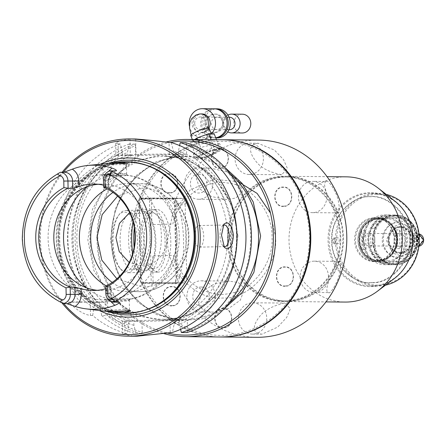 <?xml version="1.0" encoding="UTF-8"?>
<svg xmlns="http://www.w3.org/2000/svg" width="446" height="446" viewBox="0 0 446 446"><rect width="100%" height="100%" fill="white"/><g stroke="black" fill="none" stroke-linecap="round" stroke-linejoin="round"><path stroke-width="0.33" stroke-dasharray="2.23 1.67" d="M377.305 219.075A20.661 18.693 90.5 0 1 377.918 219.07A20.661 18.693 90.5 0 1 396.433 239.558A20.661 18.693 90.5 0 1 378.175 260.392A20.661 18.693 90.5 0 1 377.561 260.397A20.661 18.693 90.5 0 1 359.047 239.909A20.661 18.693 90.5 0 1 377.305 219.075M378.838 260.397A20.661 18.693 -89.5 0 0 397.102 239.563A20.661 18.693 -89.5 0 0 378.587 219.075A20.661 18.693 -89.5 0 0 377.974 219.081A20.661 18.693 -89.5 0 0 359.71 239.915A20.661 18.693 -89.5 0 0 378.225 260.403A20.661 18.693 -89.5 0 0 378.838 260.397M378.18 260.704A20.979 18.977 -89.5 0 0 396.711 239.212A20.979 18.977 -89.5 0 0 377.299 218.763A20.979 18.977 -89.5 0 0 358.768 240.255A20.979 18.977 -89.5 0 0 378.18 260.704M377.924 261.328A21.603 19.546 -89.5 0 0 397.018 239.547A21.603 19.546 -89.5 0 0 377.662 218.127A21.603 19.546 -89.5 0 0 377.021 218.133A21.603 19.546 -89.5 0 0 357.926 239.915A21.603 19.546 -89.5 0 0 377.283 261.334A21.603 19.546 -89.5 0 0 377.924 261.328M374.618 218.111A21.603 19.546 90.5 0 1 375.259 218.105A21.603 19.546 90.5 0 1 394.615 239.524A21.603 19.546 90.5 0 1 375.526 261.306A21.603 19.546 90.5 0 1 374.885 261.311A21.603 19.546 90.5 0 1 355.529 239.892A21.603 19.546 90.5 0 1 374.618 218.111M399.605 229.98A20.979 18.977 90.5 0 1 399.995 248.639L395.992 248.606A20.979 18.977 -89.5 0 0 395.602 229.941L399.605 229.98L399.995 248.639M377.968 218.769A20.979 18.977 90.5 0 1 378.587 218.763A20.979 18.977 90.5 0 1 397.386 239.558A20.979 18.977 90.5 0 1 378.844 260.709A20.979 18.977 90.5 0 1 378.225 260.715A20.979 18.977 90.5 0 1 359.426 239.915A20.979 18.977 90.5 0 1 377.968 218.769M387.847 260.787A20.979 18.977 -89.5 0 0 406.384 239.636A20.979 18.977 -89.5 0 0 387.591 218.841A20.979 18.977 -89.5 0 0 386.966 218.847A20.979 18.977 -89.5 0 0 368.429 239.993A20.979 18.977 -89.5 0 0 387.223 260.793A20.979 18.977 -89.5 0 0 387.847 260.787M365.62 230.911L361.622 230.877A20.979 18.977 -89.5 0 0 362.013 249.543L366.01 249.576A20.979 18.977 90.5 0 1 365.62 230.911L366.01 249.576M395.992 248.606L395.602 229.941M362.013 249.543L361.622 230.877M194.908 154.584L209.776 149.276L219.677 143.712L218.317 143.383L202.752 146.907L193.43 153.959L194.908 154.584M220.196 148.2A14.088 2.431 -21.3 0 1 221.617 148.674A14.088 2.431 -21.3 0 1 212.006 154.979A14.088 2.431 -21.3 0 1 196.786 159.4A14.088 2.431 -21.3 0 1 195.37 158.921A14.088 2.431 -21.3 0 1 204.976 152.616A14.088 2.431 -21.3 0 1 220.196 148.2M339.328 261.384C338.793 261.116 337.516 262.845 335.492 266.563C332.437 272.5 330.202 277.429 328.786 281.354C326.227 288.573 326.165 292.314 328.602 292.582C330.179 295.046 339.216 279.848 339.919 271.631C340.978 264.511 340.783 261.094 339.328 261.384L314.424 261.155A15.655 14.16 90.5 0 1 328.451 276.676A15.655 14.16 90.5 0 1 314.62 292.459A15.655 14.16 90.5 0 1 314.151 292.464A15.655 14.16 90.5 0 1 300.125 276.944A15.655 14.16 90.5 0 1 313.962 261.161A15.655 14.16 90.5 0 1 314.424 261.155M314.151 292.464L328.602 292.582M326.271 181.472C323.863 182.208 324.086 186.283 326.946 193.703C328.535 197.756 330.977 202.64 334.271 208.366C336.446 211.844 337.789 213.35 338.313 212.87C339.768 212.77 339.813 209.035 338.458 201.676C337.421 193.163 327.771 178.584 326.271 181.472L312.752 181.349A15.655 14.16 90.5 0 1 326.779 196.864A15.655 14.16 90.5 0 1 312.947 212.647A15.655 14.16 90.5 0 1 312.479 212.653A15.655 14.16 90.5 0 1 298.458 197.132A15.655 14.16 90.5 0 1 312.289 181.349A15.655 14.16 90.5 0 1 312.752 181.349M312.479 212.653L338.313 212.87M284.336 303.068C271.642 306.073 263.045 311.057 258.546 318.031C254.32 323.595 250.357 333.084 261.891 334.166L277.763 327.074L286.717 317.401L290.391 308.71L284.793 303.063L284.336 303.068M252.453 334.093A15.655 14.16 90.5 0 1 238.426 318.572A15.655 14.16 90.5 0 1 252.258 302.789A15.655 14.16 90.5 0 1 252.726 302.784A15.655 14.16 90.5 0 1 266.753 318.305A15.655 14.16 90.5 0 1 252.915 334.087A15.655 14.16 90.5 0 1 252.453 334.093L261.891 334.166M140.3 197.829A98.622 89.228 90.5 0 1 219.51 139.782A98.622 89.228 90.5 0 1 222.102 139.754M256.723 337.304A98.622 89.228 90.5 0 1 177.753 282.898C186.211 259.46 185.447 222.548 175.997 198.916A98.622 89.228 90.5 0 1 255.519 140.094A98.622 89.228 90.5 0 1 258.446 140.066M175.997 198.916L175.211 198.91L175.707 200.772L175.211 198.91M174.364 197.991L174.904 198.23M174.659 198.297L140.652 198.002M257.894 143.244C246.415 145.011 250.797 154.734 255.229 160.331C260.035 167.456 268.843 172.262 281.649 174.743L287.48 168.633L283.595 159.701L274.385 150.023L257.894 143.244M249.108 174.47A15.655 14.16 90.5 0 1 235.081 158.949A15.655 14.16 90.5 0 1 248.918 143.166A15.655 14.16 90.5 0 1 249.381 143.16A15.655 14.16 90.5 0 1 263.408 158.681A15.655 14.16 90.5 0 1 249.57 174.464A15.655 14.16 90.5 0 1 249.108 174.47L281.649 174.743M228.748 281.064L214.047 284.063L202.389 291.634L198.085 304.222L203.766 310.405L213.227 312.222L228.943 308.303L240.322 300.197L244.676 288.417L238.259 282.508L228.748 281.064M201.363 312.116A15.655 14.16 90.5 0 1 200.901 312.122A15.655 14.16 90.5 0 1 186.874 296.601A15.655 14.16 90.5 0 1 200.711 280.818A15.655 14.16 90.5 0 1 201.174 280.813A15.655 14.16 90.5 0 1 215.201 296.334A15.655 14.16 90.5 0 1 201.363 312.116M210.211 168.053L201.547 169.842L195.604 176.031L199.814 188.976L211.577 196.575L226.267 199.49L235.683 198.074L242.446 192.204L238.192 179.978L226.668 171.849L210.211 168.053M199 199.245A15.655 14.16 90.5 0 1 198.537 199.25A15.655 14.16 90.5 0 1 184.51 183.73A15.655 14.16 90.5 0 1 198.342 167.947A15.655 14.16 90.5 0 1 198.81 167.941A15.655 14.16 90.5 0 1 212.837 183.462A15.655 14.16 90.5 0 1 199 199.245M285.434 301.546A62.652 56.681 -89.5 0 0 340.789 237.356A62.652 56.681 -89.5 0 0 282.809 176.287A62.652 56.681 -89.5 0 0 227.454 240.478A62.652 56.681 -89.5 0 0 285.434 301.546M282.825 176.945A61.988 56.084 90.5 0 1 284.665 176.928A61.988 56.084 90.5 0 1 340.209 238.387A61.988 56.084 90.5 0 1 285.418 300.888A61.988 56.084 90.5 0 1 283.584 300.905A61.988 56.084 90.5 0 1 228.04 239.446A61.988 56.084 90.5 0 1 282.825 176.945M288.088 300.911A61.988 56.084 -89.5 0 0 342.874 238.415A61.988 56.084 -89.5 0 0 287.33 176.95A61.988 56.084 -89.5 0 0 285.49 176.967A61.988 56.084 -89.5 0 0 230.705 239.469A61.988 56.084 -89.5 0 0 286.248 300.927A61.988 56.084 -89.5 0 0 288.088 300.911M395.056 201.269A46.964 42.487 -89.5 0 0 369.556 192.722A46.964 42.487 -89.5 0 0 328.061 240.84A46.964 42.487 -89.5 0 0 371.524 286.616A46.964 42.487 -89.5 0 0 394.381 278.494M346.196 176.839A62.618 56.653 -89.5 0 0 344.34 176.856A62.618 56.653 -89.5 0 0 289.002 239.987A62.618 56.653 -89.5 0 0 345.109 302.065M285.479 176.343A62.618 56.653 90.5 0 1 287.335 176.326A62.618 56.653 90.5 0 1 343.442 238.409A62.618 56.653 90.5 0 1 288.099 301.535A62.618 56.653 90.5 0 1 286.243 301.552A62.618 56.653 90.5 0 1 230.136 239.474A62.618 56.653 90.5 0 1 285.479 176.343M371.434 282.547C352.201 284.927 330.519 262.092 331.74 240.74C329.622 219.477 350.322 195.476 369.639 196.792C388.879 194.411 410.56 217.247 409.333 238.604C411.452 259.862 390.752 283.868 371.434 282.547M220.385 336.986A98.622 89.228 90.5 0 1 142.157 283.472L176.159 283.767L176.973 282.892L177.753 282.898M142.157 283.472L142.714 282.82L153.084 282.535L152.526 255.932L173.527 255.352C178.985 279.921 207.596 299.205 229.885 293.323C252.676 290.792 274.05 262.192 271.982 236.982C272.991 211.694 250.446 184.298 227.571 183.027C205.071 178.378 177.296 199.206 172.87 224.054L151.869 224.633L151.311 198.03L185.319 198.325A4.694 2.001 -91.6 0 1 187.415 203.036L176.092 203.348L177.664 278.466L176.973 282.892M176.092 203.348A4.694 2.001 88.4 0 0 175.707 200.778M198.476 174.208C209.419 173.377 209.837 193.213 198.871 192.984C187.922 193.82 187.504 173.979 198.476 174.208M200.839 287.079C211.789 286.248 212.201 306.084 201.235 305.856C190.286 306.686 189.868 286.85 200.839 287.079M151.311 198.03L140.657 198.319M220.101 167.947C231.073 168.175 230.654 148.34 219.711 149.17C208.739 148.942 209.157 168.783 220.101 167.947M223.446 327.57C234.412 327.799 233.999 307.963 223.05 308.794C212.084 308.565 212.497 328.401 223.446 327.57M171.894 305.599C182.866 305.828 182.447 285.992 171.498 286.823C160.532 286.594 160.945 306.43 171.894 305.599M169.53 192.733C180.496 192.962 180.084 173.12 169.134 173.951C158.168 173.723 158.581 193.564 169.53 192.733M285.15 285.947C296.116 286.176 295.704 266.334 284.754 267.165C273.783 266.937 274.201 286.778 285.15 285.947M283.478 206.136C294.444 206.364 294.031 186.523 283.082 187.353C272.116 187.125 272.528 206.966 283.478 206.136M200.823 157.471C195.315 157.633 211.527 149.878 216.165 150.129C221.673 149.962 205.461 157.722 200.823 157.471M141.231 210.077A31.153 13.263 -91.6 0 1 147.364 213.567A31.153 13.263 -91.6 0 1 155.141 240.851A31.153 13.263 -91.6 0 1 148.875 268.525A31.153 13.263 -91.6 0 1 142.737 272.355A31.153 13.263 -91.6 0 1 142.536 272.361A31.153 13.263 -91.6 0 1 128.615 241.342A31.153 13.263 -91.6 0 1 141.025 210.077A31.153 13.263 -91.6 0 1 141.231 210.077M142.675 211.599A29.587 12.594 -91.6 0 1 148.501 214.916A29.587 12.594 -91.6 0 1 155.888 240.829A29.587 12.594 -91.6 0 1 149.94 267.109A29.587 12.594 -91.6 0 1 143.919 270.755A29.587 12.594 -91.6 0 1 130.695 241.069A29.587 12.594 -91.6 0 1 142.675 211.599M125.655 210.501A31.153 13.263 -91.6 0 1 139.57 241.52A31.153 13.263 -91.6 0 1 127.166 272.785A31.153 13.263 -91.6 0 1 126.959 272.785A31.153 13.263 -91.6 0 1 120.827 269.295A31.153 13.263 -91.6 0 1 113.05 242.011A31.153 13.263 -91.6 0 1 119.311 214.342A31.153 13.263 -91.6 0 1 125.449 210.506A31.153 13.263 -91.6 0 1 125.655 210.501M125.51 271.263A29.587 12.594 88.4 0 0 137.491 241.793A29.587 12.594 88.4 0 0 124.272 212.106A29.587 12.594 88.4 0 0 118.246 215.752A29.587 12.594 88.4 0 0 112.297 242.033A29.587 12.594 88.4 0 0 119.684 267.946A29.587 12.594 88.4 0 0 125.51 271.263M416.91 241.515L415.984 238.554L416.754 235.639M334.004 237.885L332.694 240.851L334.126 243.828L334.667 243.516L335.225 240.873L334.528 238.17L333.982 237.885L337.862 237.779A2.977 1.266 -91.6 0 1 337.878 237.779A2.977 1.266 -91.6 0 1 339.211 240.74A2.977 1.266 -91.6 0 1 338.023 243.722A2.977 1.266 -91.6 0 1 336.674 240.762A2.977 1.266 -91.6 0 1 337.862 237.779M335.08 240.879L334.305 237.913L332.309 240.857L334.461 243.789L335.225 240.873M413.208 235.705A2.977 1.266 88.4 0 0 413.186 235.705A2.977 1.266 88.4 0 0 412.004 238.688A2.977 1.266 88.4 0 0 413.33 241.648A2.977 1.266 88.4 0 0 413.353 241.648A2.977 1.266 88.4 0 0 414.535 238.666A2.977 1.266 88.4 0 0 413.208 235.705M385.506 285.161A46.334 41.924 90.5 0 1 378.308 286.053A46.334 41.924 90.5 0 1 376.937 286.064A46.334 41.924 90.5 0 1 335.42 240.121A46.334 41.924 90.5 0 1 376.368 193.408A46.334 41.924 90.5 0 1 377.745 193.397A46.334 41.924 90.5 0 1 386.297 194.445M372.042 285.998A46.334 41.924 90.5 0 1 370.665 286.009A46.334 41.924 90.5 0 1 329.148 240.071A46.334 41.924 90.5 0 1 370.102 193.352A46.334 41.924 90.5 0 1 371.473 193.341A46.334 41.924 90.5 0 1 412.99 239.279A46.334 41.924 90.5 0 1 372.042 285.998M376.786 194.35A45.397 41.071 -89.5 0 0 336.68 240.862A45.397 41.071 -89.5 0 0 378.687 285.117A45.397 41.071 -89.5 0 0 418.8 238.604A45.397 41.071 -89.5 0 0 376.786 194.35M373.949 217.793A21.915 19.83 90.5 0 1 374.595 217.787A21.915 19.83 90.5 0 1 394.231 239.519A21.915 19.83 90.5 0 1 374.863 261.612A21.915 19.83 90.5 0 1 374.216 261.618A21.915 19.83 90.5 0 1 354.576 239.892A21.915 19.83 90.5 0 1 373.949 217.793M377.283 217.826A21.915 19.83 90.5 0 1 377.929 217.815A21.915 19.83 90.5 0 1 397.564 239.547A21.915 19.83 90.5 0 1 378.197 261.64A21.915 19.83 90.5 0 1 377.55 261.646A21.915 19.83 90.5 0 1 357.909 239.92A21.915 19.83 90.5 0 1 377.283 217.826M334.126 243.828L338.023 243.722A2.977 1.266 -91.6 0 1 338.007 243.722M371.975 282.708C391.359 284.03 412.132 259.94 410.008 238.604C411.24 217.174 389.481 194.255 370.169 196.641C350.785 195.32 330.007 219.41 332.136 240.745C330.904 262.176 352.663 285.094 371.975 282.708M203.945 132.055A9.288 1.6 -21.3 0 1 191.34 135.4A9.288 1.6 -21.3 0 1 196.034 131.988A9.288 1.6 -21.3 0 1 208.639 128.643A9.288 1.6 -21.3 0 1 203.945 132.055M208.131 127.021L205.89 130.444L203.922 131.787L200.728 132.551L196.725 131.631L192.661 126.937C191.078 121.518 192.544 117.443 197.065 114.711L198.648 114.131M200.728 132.551L201.67 132.568A9.316 8.429 90.5 0 1 193.319 123.481A9.316 8.429 90.5 0 1 201.553 113.936M190.804 135.606A9.862 1.7 158.7 0 0 191.797 135.941A9.862 1.7 158.7 0 0 202.451 132.847A9.862 1.7 158.7 0 0 209.18 128.437M194.155 141.979A9.862 1.7 -21.3 0 1 193.163 141.644A9.862 1.7 -21.3 0 1 199.886 137.229A9.862 1.7 -21.3 0 1 210.54 134.135A9.862 1.7 -21.3 0 1 211.532 134.469A9.862 1.7 -21.3 0 1 204.809 138.884A9.862 1.7 -21.3 0 1 194.155 141.979M208.884 128.197A9.316 8.429 90.5 0 1 201.943 132.562A9.316 8.429 90.5 0 1 201.67 132.568M211.504 133.7A14.556 13.174 90.5 0 1 202.651 137.808A14.556 13.174 90.5 0 1 202.222 137.814A14.556 13.174 90.5 0 1 189.45 126.235M214.013 108.796A14.556 13.174 -89.5 0 0 213.578 108.802A14.556 13.174 -89.5 0 0 200.711 123.481A14.556 13.174 -89.5 0 0 213.757 137.914A14.556 13.174 -89.5 0 0 214.191 137.909A14.556 13.174 -89.5 0 0 215.725 137.769M221.69 119.623C217.787 108.294 201.302 116.183 206.08 127.088C209.982 138.416 226.468 130.527 221.69 119.623M214.147 133.722L207.736 138.104L195.939 142.436L190.548 142.391L194.757 139.514M195.939 142.436L202.083 158.179L213.885 153.848L207.736 138.104M213.885 153.848L220.291 149.466L216.477 139.704M220.291 149.466L214.9 149.421L211.092 139.654M214.9 149.421L203.103 153.753L197.556 139.537M203.103 153.753L196.697 158.135L190.548 142.391M196.697 158.135L202.083 158.179M215.775 137.903A14.556 13.174 90.5 0 1 215.39 137.92A14.556 13.174 90.5 0 1 214.955 137.925A14.556 13.174 90.5 0 1 201.915 123.581A14.556 13.174 90.5 0 1 214.61 108.818M216.957 137.942A14.556 13.174 90.5 0 1 203.911 123.509A14.556 13.174 90.5 0 1 216.778 108.83A14.556 13.174 90.5 0 1 217.213 108.824M222.286 120.894C219.688 113.345 208.695 118.603 211.883 125.872C214.481 133.426 225.475 128.164 222.286 120.894M222.888 119.634C218.986 108.306 202.501 116.194 207.284 127.099C211.181 138.427 227.672 130.539 222.888 119.634M242.395 114.209A9.394 8.496 -89.5 0 0 233.815 123.837A9.394 8.496 -89.5 0 0 242.228 132.997M227.917 115.079A9.394 8.496 -89.5 0 0 223.151 123.743A9.394 8.496 -89.5 0 0 227.767 131.877M229.205 117.231A6.261 5.664 -89.5 0 0 223.669 123.648A6.261 5.664 -89.5 0 0 229.277 129.753M194.696 123.391A6.261 5.664 90.5 0 1 200.41 116.975A6.261 5.664 90.5 0 1 206.024 123.085A6.261 5.664 90.5 0 1 200.304 129.502A6.261 5.664 90.5 0 1 194.696 123.391M369.037 233.397A6.261 5.664 90.5 0 1 369.221 233.397A6.261 5.664 90.5 0 1 374.83 239.602A6.261 5.664 90.5 0 1 369.299 245.919A6.261 5.664 90.5 0 1 369.11 245.919A6.261 5.664 90.5 0 1 363.501 239.714A6.261 5.664 90.5 0 1 369.037 233.397M384.725 263.107A23.326 21.101 90.5 0 1 363.139 240.372A23.326 21.101 90.5 0 1 383.75 216.472A23.326 21.101 90.5 0 1 405.33 239.207A23.326 21.101 90.5 0 1 384.725 263.107M398.2 257.125A17.221 15.577 90.5 0 1 382.261 240.338A17.221 15.577 90.5 0 1 397.475 222.693A17.221 15.577 90.5 0 1 413.414 239.48A17.221 15.577 90.5 0 1 398.2 257.125M400.101 252.447A12.521 11.328 90.5 0 1 399.728 252.447A12.521 11.328 90.5 0 1 388.511 240.032A12.521 11.328 90.5 0 1 399.577 227.404A12.521 11.328 90.5 0 1 399.95 227.404A12.521 11.328 90.5 0 1 411.167 239.82A12.521 11.328 90.5 0 1 400.101 252.447M400.77 252.453A12.521 11.328 90.5 0 1 400.397 252.453A12.521 11.328 90.5 0 1 389.174 240.037A12.521 11.328 90.5 0 1 400.246 227.41A12.521 11.328 90.5 0 1 400.614 227.41A12.521 11.328 90.5 0 1 411.836 239.825A12.521 11.328 90.5 0 1 400.77 252.453M401.188 253.395A13.464 12.181 90.5 0 1 388.728 240.271A13.464 12.181 90.5 0 1 400.625 226.479A13.464 12.181 90.5 0 1 413.085 239.597A13.464 12.181 90.5 0 1 401.188 253.395M395.49 264.762A24.892 22.517 -89.5 0 0 417.489 239.669A24.892 22.517 -89.5 0 0 395.189 214.994A24.892 22.517 -89.5 0 0 394.448 215A24.892 22.517 -89.5 0 0 372.455 240.093A24.892 22.517 -89.5 0 0 394.755 264.773A24.892 22.517 -89.5 0 0 395.49 264.762M402.102 261.462L404.182 261.54A24.106 21.809 90.5 0 1 395.145 263.982A24.106 21.809 90.5 0 1 386.013 262.036L382.01 262.003A24.106 21.809 -89.5 0 0 400.179 261.507A24.106 21.809 -89.5 0 0 410.671 249.342A24.106 21.809 -89.5 0 0 412.444 239.246A24.106 21.809 -89.5 0 0 410.248 229.261A24.106 21.809 -89.5 0 0 399.265 217.687A24.106 21.809 -89.5 0 0 381.096 218.189A24.106 21.809 -89.5 0 0 370.604 230.353A24.106 21.809 -89.5 0 0 368.831 240.444A24.106 21.809 -89.5 0 0 371.022 250.429A24.106 21.809 -89.5 0 0 382.01 262.003L402.102 261.462A24.892 22.517 -89.5 0 0 411.039 251.098L410.671 249.342L410.248 229.261L410.549 227.505A24.892 22.517 -89.5 0 0 401.183 217.648L379.841 218.233A24.892 22.517 -89.5 0 0 370.899 228.597L370.604 230.353L371.022 250.429L371.395 252.191A24.892 22.517 -89.5 0 0 380.756 262.053M379.841 218.233L385.093 218.222A24.106 21.809 90.5 0 1 394.13 215.78A24.106 21.809 90.5 0 1 403.262 217.72L401.183 217.648M410.549 227.505L413.882 227.538L414.25 229.294A24.106 21.809 -89.5 0 0 403.262 217.72L385.093 218.222A24.106 21.809 -89.5 0 0 374.607 230.387L374.233 228.625L370.899 228.597M371.395 252.191L374.729 252.219L375.025 250.468A24.106 21.809 -89.5 0 0 386.013 262.036L404.182 261.54A24.106 21.809 -89.5 0 0 414.668 249.375L414.25 229.294A24.106 21.809 90.5 0 1 414.668 249.375L414.373 251.126L411.039 251.098M389.782 214.961A24.892 22.517 -89.5 0 0 367.788 240.461A24.892 22.517 -89.5 0 0 390.088 264.729A24.892 22.517 -89.5 0 0 390.824 264.723A24.892 22.517 -89.5 0 0 412.818 239.223A24.892 22.517 -89.5 0 0 390.523 214.955A24.892 22.517 -89.5 0 0 389.782 214.961M413.882 227.538A24.892 22.517 -89.5 0 0 404.516 217.676M405.436 261.49A24.892 22.517 -89.5 0 0 414.373 251.126M374.729 252.219A24.892 22.517 -89.5 0 0 384.09 262.081M375.025 250.468L374.607 230.387A24.106 21.809 90.5 0 0 375.025 250.468M383.175 218.261A24.892 22.517 -89.5 0 0 374.233 228.625M399.298 226.78C383.939 226.462 384.524 254.226 399.85 253.066C415.204 253.384 414.624 225.62 399.298 226.78M399.443 233.665C406.741 233.107 407.014 246.337 399.705 246.181C392.408 246.738 392.129 233.509 399.443 233.665M140.964 282.574L173.672 282.864A5.949 2.531 88.4 0 0 176.081 276.938L174.576 204.948A5.949 2.531 88.4 0 0 171.916 198.983L139.213 198.699M139.113 198.916L140.864 282.351M171.916 198.983L172.189 198.66A6.261 2.665 -91.6 0 1 174.988 204.943L174.576 204.948M176.081 276.938L176.499 276.933L174.988 204.943L185.185 204.664A6.261 2.665 -91.6 0 0 182.386 198.381L149.845 198.096L139.553 198.381M185.185 204.664L186.69 276.648L176.499 276.933A6.261 2.665 -91.6 0 1 174.001 283.165A6.261 2.665 -91.6 0 1 173.962 283.165L173.672 282.864M141.254 282.881L173.962 283.165L184.153 282.887A6.261 2.665 -91.6 0 0 184.198 282.887L174.001 283.165M139.263 198.905L141.008 282.34M182.386 198.381L172.189 198.66L139.487 198.375M186.69 276.648A6.261 2.665 -91.6 0 1 184.198 282.887M140.936 282.881L151.216 282.597M151.417 282.602L184.153 282.887M139.174 199.317L149.466 199.033L151.205 282.128M149.845 198.096L149.466 199.033M158.113 272.088A31.309 13.33 -91.6 0 1 144.125 240.912A31.309 13.33 -91.6 0 1 156.596 209.492A31.309 13.33 -91.6 0 1 156.802 209.492A31.309 13.33 -91.6 0 1 170.785 240.662A31.309 13.33 -91.6 0 1 158.319 272.082A31.309 13.33 -91.6 0 1 158.113 272.088M152.554 209.609A31.309 13.33 88.4 0 0 152.348 209.609A31.309 13.33 88.4 0 0 139.877 241.03A31.309 13.33 88.4 0 0 153.864 272.205A31.309 13.33 88.4 0 0 154.071 272.199A31.309 13.33 88.4 0 0 166.542 240.779A31.309 13.33 88.4 0 0 152.554 209.609M153.792 268.76A27.864 11.864 -91.6 0 1 141.343 241.018A27.864 11.864 -91.6 0 1 152.443 213.049A27.864 11.864 -91.6 0 1 152.627 213.049A27.864 11.864 -91.6 0 1 165.076 240.795A27.864 11.864 -91.6 0 1 153.976 268.76A27.864 11.864 -91.6 0 1 153.792 268.76M131.386 213.634A27.864 11.864 88.4 0 0 131.202 213.634A27.864 11.864 88.4 0 0 120.108 241.598A27.864 11.864 88.4 0 0 132.551 269.345A27.864 11.864 88.4 0 0 132.735 269.345A27.864 11.864 88.4 0 0 143.835 241.381A27.864 11.864 88.4 0 0 131.386 213.634M116.869 278.789L142.597 286.968C164.803 288.484 188.597 260.888 186.166 236.447C187.571 211.9 162.651 185.648 140.529 188.379L117.588 196.134M128.654 300.721L129.284 300.23L123.821 300.353L112.565 301.568C103.444 300.621 103.728 300.476 113.429 301.139L122.561 301.351L128.654 300.721L129.892 299.154A62.618 56.653 90.5 0 0 176.811 235.928A62.618 56.653 90.5 0 0 127.294 175.356L127.946 175.629L123.107 175.652L109.248 174.804L101.95 176.103L120.487 175.194L127.294 175.356L125.995 173.823L119.89 173.639L103.165 174.676L109.878 173.249L121.178 174.012L126.642 174.185L125.995 173.823M129.892 299.154L123.096 299.807L113.055 299.623C102.201 298.982 101.805 299.104 111.868 300.002L125.019 298.708L130.5 298.798L129.892 299.154M106.304 285.864A54.005 48.865 -89.5 0 0 127.757 291.561A54.005 48.865 -89.5 0 0 129.357 291.545A54.005 48.865 -89.5 0 0 177.09 237.099A54.005 48.865 -89.5 0 0 128.699 183.551A54.005 48.865 -89.5 0 0 127.093 183.568A54.005 48.865 -89.5 0 0 107.146 188.875M123.943 163.671L126.385 164.635L109.699 164.713L102.981 165.577L101.604 164.267L108.59 163.364M109.699 164.713C100.623 165.867 100.913 165.789 110.563 164.479L119.673 163.509M104.715 163.632L101.604 164.267M116.74 311.252L105.997 309.831L112.749 310.104L121.903 309.518L129.396 309.714L128.61 310.594M237.941 235.795L232.037 205.411L214.738 177.753L188.909 159.98L161.162 154.918L133.661 161.502L108.607 180.675L92.484 209.252L87.856 239.926L93.766 270.309L111.065 297.967L136.894 315.735L164.635 320.802L192.137 314.218L217.191 295.046L233.314 266.468L237.941 235.795M112.565 301.568L105.841 300.794L104.503 299.277L111.868 300.002M106.053 299.952A62.618 56.653 90.5 0 1 104.197 299.968A62.618 56.653 90.5 0 1 48.09 237.885A62.618 56.653 90.5 0 1 103.433 174.754A62.618 56.653 90.5 0 1 105.289 174.737A62.618 56.653 90.5 0 1 161.391 236.82A62.618 56.653 90.5 0 1 106.053 299.952M97.3 290.313A53.225 48.151 -89.5 0 0 101.504 290.552A53.225 48.151 -89.5 0 0 103.082 290.536A53.225 48.151 -89.5 0 0 150.124 236.876A53.225 48.151 -89.5 0 0 102.435 184.109A53.225 48.151 -89.5 0 0 100.857 184.12A53.225 48.151 -89.5 0 0 98.226 184.27M106.371 311.386L104.676 311.202L105.997 309.831L105.841 300.794M100.701 164.072A79.589 72.007 -89.5 0 0 56.224 236.932A79.589 72.007 -89.5 0 0 99.425 310.555M199.29 247.151A10.799 4.599 88.8 0 0 199.351 247.151A10.799 4.599 88.8 0 0 203.722 236.324A10.799 4.599 88.8 0 0 198.949 225.553A10.799 4.599 88.8 0 0 198.894 225.553A10.799 4.599 88.8 0 0 194.523 236.38A10.799 4.599 88.8 0 0 199.29 247.151M62.016 302.979A98.622 89.228 90.5 0 1 39.688 240.02A98.622 89.228 90.5 0 1 62.156 172.234M97.139 302.304L94.63 302.349A98.622 89.228 90.5 0 1 73.027 240.31A98.622 89.228 90.5 0 1 134.764 144.075L129.268 144.025L127.444 152.543L127.506 155.548L132.183 155.42L118.341 155.47A25.048 0.351 -1.2 0 1 115.954 155.37A25.048 0.351 -1.2 0 1 130.327 154.751L129.998 139.152A98.622 89.228 90.5 0 1 135.662 138.996L135.991 154.595A25.048 0.351 -1.2 0 1 169.313 154.065L186.651 154.216L135.673 155.621L135.467 145.714A97.055 87.812 -89.5 0 0 97.139 302.304L107.575 302.014L107.815 313.549A97.055 87.812 -89.5 0 0 142.207 332.22L141.984 321.421L187.292 320.178L187.521 330.977A97.055 87.812 -89.5 0 0 250.708 237.071A97.055 87.812 -89.5 0 0 186.439 144.314L186.651 154.216M129.998 139.152L119.534 140.852L115.698 143.155L118.095 143.93L118.341 155.47M122.505 155.503L122.444 152.499L120.264 143.946L118.095 143.93M120.264 143.946A98.622 89.228 -89.5 0 0 58.526 240.182A98.622 89.228 -89.5 0 0 80.124 302.221L68.472 302.12C76.98 310.321 84.327 314.759 90.521 315.433L90.237 301.864L94.407 301.897L94.463 304.585A90.471 81.852 -89.5 0 0 128.894 325.279L128.81 321.31L124.646 321.271A25.048 0.351 -1.2 0 1 122.26 321.176A25.048 0.351 -1.2 0 1 136.632 320.557A25.048 0.351 -1.2 0 1 169.954 320.027L174.124 320.061L174.208 324.03L172.379 332.46M132.183 155.42A86.1 77.894 -89.5 0 0 76.857 239.931A86.1 77.894 -89.5 0 0 135.656 321.304L130.656 321.259A86.1 77.894 90.5 0 1 71.856 239.887A86.1 77.894 90.5 0 1 127.182 155.375M129.268 144.025A98.622 89.228 -89.5 0 0 67.53 240.26A98.622 89.228 -89.5 0 0 89.128 302.299L96.977 302.009A90.471 81.852 90.5 0 1 127.444 152.543M94.63 302.349L89.128 302.299M134.135 247.391A97.055 87.812 -89.5 0 0 223.608 335.398A97.055 87.812 -89.5 0 0 309.362 235.956A97.055 87.812 -89.5 0 0 219.543 141.349A97.055 87.812 -89.5 0 0 134.302 227.828M221.768 139.749A98.622 89.228 -89.5 0 0 218.847 139.776A98.622 89.228 -89.5 0 0 132.986 221.734M162.561 333.195A98.622 89.228 90.5 0 1 97.033 240.517A98.622 89.228 90.5 0 1 165.271 142.246M132.713 253.462A98.622 89.228 -89.5 0 0 220.051 336.981M166.074 332.727A97.055 87.812 90.5 0 1 97.785 235.917A97.055 87.812 90.5 0 1 170.171 142.536M270.432 212.954L275.522 236.887C278.466 266.446 249.688 299.823 222.827 297.995C196.078 301.301 165.929 269.546 167.629 239.853L172.831 212.887L189.957 190.102L213.712 179.381L237.986 181.522M283.483 206.448C272.171 207.306 271.742 186.807 283.076 187.041C294.388 186.183 294.817 206.682 283.483 206.448M169.536 193.046C158.224 193.904 157.795 173.405 169.129 173.639C180.44 172.78 180.87 193.28 169.536 193.046M171.9 305.911C160.588 306.776 160.159 286.271 171.493 286.51C182.804 285.646 183.234 306.151 171.9 305.911M285.156 286.26C273.844 287.118 273.415 266.619 284.749 266.853C296.06 265.994 296.49 286.494 285.156 286.26M220.107 168.265C208.795 169.123 208.366 148.624 219.7 148.858C231.011 148 231.446 168.499 220.107 168.265M223.452 327.882C212.14 328.747 211.711 308.242 223.045 308.481C234.356 307.617 234.786 328.122 223.452 327.882M107.815 313.549L107.191 315.578L101.694 315.534L99.464 304.629L99.408 301.942L107.575 302.014M99.408 301.942L96.977 302.009M134.764 144.075L135.467 145.714M127.506 155.548L135.673 155.621M130.327 154.751L135.991 154.595M168.805 154.232A86.1 77.894 90.5 0 1 227.605 235.6A86.1 77.894 90.5 0 1 172.279 320.111L174.124 320.061M128.81 321.31L130.656 321.259M135.656 321.304L133.817 321.354L133.895 325.324L136.08 333.786L141.577 333.837L142.207 332.22M141.984 321.421L133.817 321.354M180.569 329.36L179.208 324.075L179.125 320.105L187.292 320.178M179.125 320.105L177.279 320.156A86.1 77.894 -89.5 0 0 232.606 235.644A86.1 77.894 -89.5 0 0 173.806 154.277M172.279 320.111L177.279 320.156M141.577 333.837A98.622 89.228 90.5 0 1 107.191 315.578M187.521 330.977L186.885 332.588M178.478 154.149L178.417 151.138L179.61 145.558M185.742 142.67L186.439 144.314M133.895 325.324A90.471 81.852 90.5 0 1 99.464 304.629M101.694 315.534A98.622 89.228 -89.5 0 0 136.08 333.786M171.236 142.547L173.416 151.099L173.477 154.104M124.646 321.271L124.908 333.692L122.533 334.182L134.123 336.234M124.908 333.692L127.071 333.708L128.894 325.279M178.417 151.138A90.471 81.852 90.5 0 1 236.586 237.172A90.471 81.852 90.5 0 1 179.208 324.075M174.208 324.03A90.471 81.852 -89.5 0 0 231.585 237.133A90.471 81.852 -89.5 0 0 173.416 151.099M127.071 333.708A98.622 89.228 -89.5 0 1 92.684 315.456L90.521 315.433M122.444 152.499A90.471 81.852 -89.5 0 0 91.976 301.964L80.124 302.221M91.976 301.964L94.407 301.897M92.684 315.456L94.463 304.585M223.139 225.447A10.799 4.599 88.8 0 0 222.242 226.328A10.799 4.599 88.8 0 0 220.012 235.906A10.799 4.599 88.8 0 0 222.649 245.384A10.799 4.599 88.8 0 0 223.574 246.225M63.745 303.559A97.055 87.812 90.5 0 1 63.377 172.245M68.472 302.12A25.048 0.351 -1.2 0 1 90.237 301.864M117.599 312.863A75.831 68.606 90.5 0 1 56.954 236.938A75.831 68.606 90.5 0 1 118.909 162.076M62.574 172.234L64.531 172.251A9.015 8.156 -89.5 0 0 63.94 172.273M104.676 311.202L105.016 311.263M105.68 286.165L110.346 286.204C111.294 286.404 110.552 286.984 108.133 287.954A53.225 48.151 90.5 0 1 105.73 288.724M103.561 185.174A53.225 48.151 90.5 0 1 105.992 185.815C108.45 186.64 109.214 187.13 108.272 187.292L103.606 187.253M116.322 170.824A9.015 8.156 -89.5 0 0 108.122 180.067L108.568 180.084L108.718 187.136L108.272 187.292L108.122 180.067L103.455 180.028M105.83 293.39L110.496 293.429L110.346 286.204L110.798 286.399L110.942 293.451L110.496 293.429A9.015 8.156 -89.5 0 0 118.575 302.221C112.331 300.76 114.154 299.963 112.52 298.675L110.942 293.451L108.25 293.563L108.133 287.954M86.178 287.637A62.618 56.653 90.5 0 0 113.055 299.623L113.429 301.139M110.77 174.241L110.463 175.819A62.618 56.653 90.5 0 0 87.059 186.751M129.635 212.614L140.969 209.347C153.675 207.78 167.997 222.861 167.189 236.965C168.588 251.009 154.918 266.87 142.157 266L129.201 262.521M185.319 198.325L174.665 198.615M369.221 233.397L418.939 233.91A6.261 5.664 -89.5 0 0 418.03 233.821A6.261 5.664 -89.5 0 0 417.846 233.821A6.261 5.664 -89.5 0 0 412.31 240.138A6.261 5.664 -89.5 0 0 417.919 246.343A6.261 5.664 -89.5 0 0 418.108 246.343A6.261 5.664 -89.5 0 0 418.833 246.27L369.11 245.919M418.125 234.451L413.147 240.227L418.359 245.718L423.338 239.948L418.125 234.451M399.845 221.183A18.749 16.965 -89.5 0 0 383.281 240.394A18.749 16.965 -89.5 0 0 400.631 258.674A18.749 16.965 -89.5 0 0 417.2 239.463A18.749 16.965 -89.5 0 0 399.845 221.183M400.569 223.903L391.934 227.349L386.398 240.333L392.469 252.999L401.244 255.965L409.88 252.52L415.41 239.535L409.339 226.869L400.569 223.903M394.833 215.005A24.892 22.517 -89.5 0 0 372.834 240.099A24.892 22.517 -89.5 0 0 395.134 264.773A24.892 22.517 -89.5 0 0 395.87 264.768A24.892 22.517 -89.5 0 0 417.869 239.675A24.892 22.517 -89.5 0 0 395.569 214.994A24.892 22.517 -89.5 0 0 394.833 215.005M395.507 215.429A24.469 22.138 -89.5 0 0 373.882 240.5A24.469 22.138 -89.5 0 0 396.533 264.355A24.469 22.138 -89.5 0 0 418.153 239.285A24.469 22.138 -89.5 0 0 395.507 215.429M385.422 264.679A24.892 22.517 90.5 0 1 384.686 264.684A24.892 22.517 90.5 0 1 362.386 240.004A24.892 22.517 90.5 0 1 384.38 214.911A24.892 22.517 90.5 0 1 385.121 214.905A24.892 22.517 90.5 0 1 407.421 239.586A24.892 22.517 90.5 0 1 385.422 264.679M112.18 282.441A54.005 48.865 -89.5 0 0 139.091 291.662A54.005 48.865 -89.5 0 0 140.691 291.645A54.005 48.865 -89.5 0 0 188.424 237.2A54.005 48.865 -89.5 0 0 140.033 183.652A54.005 48.865 -89.5 0 0 138.433 183.668A54.005 48.865 -89.5 0 0 112.966 192.404M109.956 163.158L110.563 164.479M63.338 303.542A71.299 64.508 90.5 0 1 22.584 238.972A71.299 64.508 90.5 0 1 60.589 172.24M113.423 311.425L113.63 310.907M146.461 165.271A75.201 68.037 -89.5 0 0 128.225 162.35L127.316 162.344C141.365 162.567 154.177 167.116 165.745 175.992A75.268 68.099 -89.5 0 0 124.874 162.299A75.268 68.099 -89.5 0 0 58.376 239.413A75.268 68.099 -89.5 0 0 128.03 312.785A75.268 68.099 -89.5 0 0 164.669 299.768C152.945 308.437 140.055 312.763 126.006 312.741A75.201 68.037 90.5 0 1 58.638 239.413A75.201 68.037 90.5 0 1 127.316 162.344A75.201 68.037 90.5 0 1 161.837 173.104M108.735 163.342A77.359 69.989 -89.5 0 0 58.387 239.485A77.359 69.989 -89.5 0 0 108.016 311.615M160.705 302.589A75.201 68.037 90.5 0 1 126.006 312.741L126.915 312.752C91.541 313.421 59.686 278.795 59.725 239.43C57.868 198.303 91.246 160.9 128.225 162.35A75.201 68.037 -89.5 0 0 59.547 239.424A75.201 68.037 -89.5 0 0 126.915 312.752A75.201 68.037 -89.5 0 0 145.195 310.154M89.936 239.892A81.401 73.646 90.5 0 1 164.279 156.468A81.401 73.646 90.5 0 1 237.194 235.839A81.401 73.646 90.5 0 1 162.857 319.264A81.401 73.646 90.5 0 1 89.936 239.892M224.371 166.96L203.025 157.332L179.08 155.414L156.016 161.848L136.955 174.938L123.414 191.663L115.241 209.196L110.524 240.121L116.183 269.836L124.506 286.427L137.831 302.171L156.295 314.508L178.595 320.68L201.96 318.99L223.128 309.819M230.091 173.684A81.401 73.646 -89.5 0 0 185.614 156.652A81.401 73.646 -89.5 0 0 111.277 240.076A81.401 73.646 -89.5 0 0 184.192 319.447A81.401 73.646 -89.5 0 0 228.96 303.196M170.216 332.443L169.954 320.027M169.313 154.065L169.073 142.525M110.692 301.424L108.25 293.563M108.568 180.084L105.875 180.201L108.462 171.487M105.992 185.815L105.875 180.201M377.918 219.07L378.587 219.075M375.259 218.105L377.662 218.127M374.885 261.311L377.283 261.334M377.561 260.397L378.225 260.403M378.587 218.763L387.591 218.841M378.225 260.715L387.223 260.793M221.617 148.674L219.677 143.712M200.901 312.122L212.536 312.222M198.537 199.25L226.267 199.49M284.665 176.928L287.33 176.95M287.335 176.326L327.063 176.672M286.243 301.552L325.97 301.903M283.584 300.905L286.248 300.927M198.81 167.941L210.913 168.047M201.174 280.813L229.517 281.058M249.381 143.16L258.362 143.238M252.726 302.784L284.793 303.063M195.37 158.921L193.43 153.959M148.501 214.916L147.364 213.567M149.94 267.109L148.875 268.525M142.737 272.355L127.166 272.785M119.684 267.946L120.827 269.295M118.246 215.752L119.311 214.342M141.025 210.077L125.449 210.506M417.066 235.6L413.186 235.705M370.665 286.009L376.937 286.064M374.595 217.787L377.929 217.815M374.216 261.618L377.55 261.646M371.473 193.341L377.745 193.397M417.227 241.542L413.353 241.648M191.34 135.4L191.133 134.859M192.321 139.492L193.163 141.644M202.222 137.814L213.757 137.914M208.639 128.643L208.444 128.114M207.563 128.13L205.89 130.438M211.231 133.7L211.532 134.469M214.955 137.925L215.786 137.931M229.032 117.226L200.41 116.975M228.921 129.747L200.304 129.502M394.755 264.773L395.892 264.768L411.753 257.164L418.17 239.675L411.53 222.303L395.189 214.994M390.088 264.729L384.686 264.684L368.831 257.381L362.236 240.004L368.613 222.515L384.368 214.911L390.523 214.955M399.728 252.447L400.397 252.453M399.95 227.404L400.614 227.41M156.596 209.492L152.348 209.609M152.443 213.049L131.202 213.634M153.976 268.76L132.735 269.345M158.319 272.082L154.071 272.199M128.699 183.551L140.033 183.652C166.96 183.144 190.392 210.155 188.848 239.24C188.68 266.886 166.28 291.572 140.724 291.645L127.757 291.561M126.597 175.233C156.674 178.077 180.418 207.652 179.203 238.543C179.281 267.923 157.081 295.559 128.671 299.444M130.723 311.029L129.396 309.714M237.043 235.834C237.094 193.241 202.607 155.743 164.279 156.468L185.614 156.652C145.541 155.085 109.409 195.588 111.428 240.082C111.377 282.675 145.864 320.172 184.192 319.447L162.857 319.264C202.93 320.83 239.062 280.333 237.043 235.834M104.197 299.968L110.084 300.019M103.165 174.676L102.976 165.566M93.091 290.474L101.504 290.552M199.351 247.151L224.84 246.61M115.698 143.155L115.954 155.37M122.533 334.182L122.26 321.176M222.649 245.384L224.405 247.491M222.242 226.328L223.92 224.132M198.894 225.553L224.383 225.013M116.78 302.204L116.373 302.204M116.356 170.829L112.52 171.989L111.043 173.254M127.656 163.258L126.385 164.635M129.485 309.898L129.284 300.23M94.017 184.031L102.435 184.109M126.642 174.185L126.441 164.518M129.223 300.364L130.5 298.798M103.227 174.537L101.95 176.103M126.608 174.113L127.946 175.629M105.289 174.737L111.171 174.787"/><path stroke-width="0.67" d="M222.102 139.754A98.622 89.228 90.5 0 1 222.437 139.754A98.622 89.228 90.5 0 1 310.801 237.534A98.622 89.228 90.5 0 1 223.641 336.959A98.622 89.228 90.5 0 1 220.72 336.986A98.622 89.228 90.5 0 1 220.385 336.986M222.437 139.754L258.446 140.066A98.622 89.228 90.5 0 1 346.81 237.846A98.622 89.228 90.5 0 1 259.65 337.276A98.622 89.228 90.5 0 1 256.723 337.304L220.72 336.986M325.97 301.903L345.109 302.065A62.618 56.653 -89.5 0 0 346.966 302.048A62.618 56.653 -89.5 0 0 377.444 291.221L394.381 278.494A46.964 42.487 -89.5 0 0 395.056 201.269L378.342 188.251A62.618 56.653 -89.5 0 0 346.196 176.839L327.063 176.672M377.444 291.221A62.618 56.653 -89.5 0 0 378.342 188.251M416.648 235.789L417.082 235.6L418.515 238.577L417.211 241.542L416.798 241.375M418.9 238.571L416.91 241.515L416.135 238.543L416.754 235.639L418.9 238.571L418.515 238.577M386.297 194.445A46.334 41.924 90.5 0 1 419.262 240.093A46.334 41.924 90.5 0 1 385.506 285.161M211.231 133.7L209.18 128.437A9.862 1.7 158.7 0 0 208.182 128.102A9.862 1.7 158.7 0 0 197.528 131.196A9.862 1.7 158.7 0 0 190.804 135.606L192.321 139.492M198.648 114.131L200.198 113.942C203.878 114.009 206.52 115.876 208.12 119.539L208.433 126.034L208.131 127.021M201.553 113.936A9.316 8.429 90.5 0 1 201.832 113.931A9.316 8.429 90.5 0 1 210.178 123.018A9.316 8.429 90.5 0 1 208.884 128.197M200.198 113.942L201.832 113.931M189.45 126.235A14.556 13.174 90.5 0 1 189.176 123.62A14.556 13.174 90.5 0 1 202.044 108.701A14.556 13.174 90.5 0 1 202.473 108.696A14.556 13.174 90.5 0 1 215.513 122.895A14.556 13.174 90.5 0 1 211.504 133.7M215.725 137.769A14.556 13.174 -89.5 0 0 227.031 122.382A14.556 13.174 -89.5 0 0 214.013 108.796L202.473 108.696M194.757 139.514L196.959 138.009L208.756 133.677L214.147 133.722L216.477 139.704M211.092 139.654L208.756 133.677M197.556 139.537L196.959 138.009M214.61 108.818A14.556 13.174 90.5 0 1 214.782 108.813A14.556 13.174 90.5 0 1 215.212 108.807A14.556 13.174 90.5 0 1 228.252 123.029A14.556 13.174 90.5 0 1 215.775 137.903M215.212 108.807L217.213 108.824A14.556 13.174 90.5 0 1 230.259 123.258A14.556 13.174 90.5 0 1 217.392 137.937A14.556 13.174 90.5 0 1 216.957 137.942L215.786 137.931M227.767 131.877A9.394 8.496 -89.5 0 0 231.563 132.902L242.228 132.997A9.394 8.496 -89.5 0 0 250.808 123.369A9.394 8.496 -89.5 0 0 242.395 114.209L231.725 114.12A9.394 8.496 -89.5 0 0 231.446 114.12A9.394 8.496 -89.5 0 0 227.917 115.079M231.563 132.902A9.394 8.496 -89.5 0 0 231.842 132.902A9.394 8.496 -89.5 0 0 240.138 123.274A9.394 8.496 -89.5 0 0 231.725 114.12M228.921 129.747L229.277 129.753A6.261 5.664 -89.5 0 0 229.467 129.753A6.261 5.664 -89.5 0 0 234.997 123.336A6.261 5.664 -89.5 0 0 229.389 117.231A6.261 5.664 -89.5 0 0 229.205 117.231M108.59 163.364L120.097 162.154L127.656 163.258L109.164 163.347L87.238 165.544A72.062 65.2 90.5 0 1 92.043 165.215A72.062 65.2 90.5 0 1 111.94 168.081C115.179 169.201 116.668 170.121 116.412 170.829L116.155 170.824M116.322 170.824A9.015 8.156 -89.5 0 1 116.356 170.829A9.015 8.156 -89.5 0 1 116.412 170.829L110.809 170.857A71.299 64.508 90.5 0 1 151.562 235.421A71.299 64.508 90.5 0 1 113.557 302.159L119.166 302.204C119.456 302.99 118.006 304.038 114.817 305.337A72.062 65.2 90.5 0 1 95.065 309.295A72.062 65.2 90.5 0 1 85.989 308.844A72.062 65.2 90.5 0 1 75.168 306.424L66.694 303.648L63.243 303.525C60.059 302.065 59.959 300.883 62.936 299.98C41.406 291.628 24.067 264.099 24.458 238.866C23.014 213.684 39.176 185.235 60.333 175.707L58.476 174.971C57.534 174.458 57.818 173.762 59.324 172.886L60.489 172.245A9.015 8.156 90.5 0 1 67.943 181.004L72.609 181.043A9.015 8.156 -89.5 0 0 64.531 172.251L62.574 172.234M63.338 303.542L63.243 303.525C37.798 290.976 24.151 269.451 22.3 238.961C22.863 208.488 35.529 186.283 60.305 172.334L62.328 172.234M85.989 308.844L105.016 311.263L130.723 311.029L123.252 312.847L113.078 312.284L106.371 311.386M128.61 310.594L122.773 311.481L116.74 311.252M107.146 188.875A54.005 48.865 -89.5 0 0 79.366 237.133A54.005 48.865 -89.5 0 0 106.304 285.864M113.557 302.159L113.278 302.148A9.015 8.156 90.5 0 1 105.83 293.39L105.68 286.165A53.225 48.151 90.5 0 0 135.026 235.873A53.225 48.151 90.5 0 0 103.606 187.253L105.089 186.528L104.955 179.939A5.887 5.324 90.5 0 1 108.166 174.392L110.301 173.544L111.149 171.459L110.809 170.857M108.166 174.392C125.398 180.886 146.355 204.458 146.65 235.505C147.654 266.53 127.707 291.227 110.77 298.664A5.887 5.324 90.5 0 1 107.324 293.301L107.191 286.706A55.031 49.79 -89.5 0 0 135.328 235.817A55.031 49.79 -89.5 0 0 105.089 186.528M119.233 163.526L123.943 163.671M66.699 303.648L66.694 303.648A9.015 8.156 -89.5 0 0 66.749 303.648A9.015 8.156 -89.5 0 0 74.984 294.41L70.317 294.366L70.167 287.14L74.833 287.179L81.116 288.696L81.233 294.31C81.172 299.545 79.148 303.581 75.168 306.424M60.333 175.707A5.887 5.324 90.5 0 1 63.778 181.07L63.917 187.666A55.031 49.79 -89.5 0 0 35.775 238.554A55.031 49.79 -89.5 0 0 66.014 287.837L70.167 287.14A53.225 48.151 90.5 0 1 38.746 238.521A53.225 48.151 90.5 0 1 68.093 188.229L72.759 188.268L78.975 186.556A53.225 48.151 90.5 0 1 92.439 184.047A53.225 48.151 90.5 0 1 94.017 184.031A53.225 48.151 90.5 0 1 103.561 185.174M98.226 184.27A53.225 48.151 -89.5 0 0 53.815 236.91A53.225 48.151 -89.5 0 0 97.3 290.313M105.73 288.724A53.225 48.151 90.5 0 1 94.669 290.463A53.225 48.151 90.5 0 1 93.091 290.474A53.225 48.151 90.5 0 1 81.116 288.696M114.555 162.55L118.909 162.076A75.831 68.606 90.5 0 1 123.971 161.731A75.831 68.606 90.5 0 1 165.148 175.523A75.831 68.606 90.5 0 1 164.061 300.225A75.831 68.606 90.5 0 1 127.149 313.337A75.831 68.606 90.5 0 1 117.599 312.863L111.762 312.122M99.425 310.555A79.589 72.007 -89.5 0 0 129.892 317.117A79.589 72.007 -89.5 0 0 200.215 235.577A79.589 72.007 -89.5 0 0 126.558 157.995A79.589 72.007 -89.5 0 0 100.701 164.072M223.574 246.225A10.799 4.599 88.8 0 0 224.778 246.61A10.799 4.599 88.8 0 0 224.84 246.61A10.799 4.599 88.8 0 0 229.211 235.783A10.799 4.599 88.8 0 0 224.438 225.013A10.799 4.599 88.8 0 0 224.383 225.013A10.799 4.599 88.8 0 0 223.139 225.447M63.377 172.245A97.055 87.812 90.5 0 1 126.196 140.535A97.055 87.812 90.5 0 1 216.015 235.142A97.055 87.812 90.5 0 1 130.26 334.584A97.055 87.812 90.5 0 1 63.745 303.559M62.156 172.234A98.622 89.228 90.5 0 1 126.826 138.974A98.622 89.228 90.5 0 1 129.753 138.946A98.622 89.228 90.5 0 1 218.094 235.109A98.622 89.228 90.5 0 1 130.957 336.15A98.622 89.228 90.5 0 1 128.035 336.178A98.622 89.228 90.5 0 1 62.016 302.979M226.451 222.705C230.086 223.251 232.388 227.427 233.358 235.243C232.924 243.661 230.76 248.188 226.863 248.829L224.405 247.491L221.5 235.137L223.92 224.132L226.451 222.705M129.753 138.946L135.662 138.996C150.096 140.178 161.235 141.354 169.073 142.525L171.236 142.547A98.622 89.228 90.5 0 1 236.932 235.271A98.622 89.228 90.5 0 1 172.379 332.46L136.961 336.206L128.035 336.178M170.171 142.536A97.055 87.812 90.5 0 1 183.54 141.031A97.055 87.812 90.5 0 1 273.359 235.639A97.055 87.812 90.5 0 1 187.604 335.08A97.055 87.812 90.5 0 1 166.074 332.727M165.271 142.246A98.622 89.228 90.5 0 1 184.17 139.475A98.622 89.228 90.5 0 1 187.097 139.447A98.622 89.228 90.5 0 1 275.438 235.611A98.622 89.228 90.5 0 1 188.301 336.652A98.622 89.228 90.5 0 1 185.38 336.68A98.622 89.228 90.5 0 1 162.561 333.195M185.38 336.68L220.051 336.981A98.622 89.228 -89.5 0 0 222.978 336.953A98.622 89.228 -89.5 0 0 310.115 235.912A98.622 89.228 -89.5 0 0 221.768 139.749L187.097 139.447M132.986 221.734A98.622 89.228 -89.5 0 0 131.709 240.818A98.622 89.228 -89.5 0 0 132.713 253.462M134.302 227.828A97.055 87.812 -89.5 0 0 134.135 247.391M237.986 181.522L257.108 193.413L270.432 212.954M179.61 145.558L180.245 142.625L185.742 142.67A98.622 89.228 90.5 0 1 251.46 237.027A98.622 89.228 90.5 0 1 186.885 332.588L181.388 332.538L180.569 329.36M181.388 332.538A98.622 89.228 -89.5 0 0 245.958 236.977A98.622 89.228 -89.5 0 0 180.245 142.625M63.94 172.273L72.291 169.173A72.062 65.2 90.5 0 1 87.238 165.544M66.014 287.837L66.153 294.432L70.317 294.366A9.015 8.156 90.5 0 1 63.243 303.525M110.77 298.664C114.092 299.394 114.929 300.559 113.278 302.148M103.606 187.253L103.455 180.028A9.015 8.156 90.5 0 1 110.53 170.868M66.153 294.432A5.887 5.324 90.5 0 1 62.936 299.98M63.917 187.666L68.093 188.229L67.943 181.004L63.778 181.07M107.191 286.706L105.68 286.165M117.588 196.134L102.162 214.615L96.949 237.45L101.783 260.079L116.869 278.789M129.201 262.521L119.205 251.572L115.927 237.534L119.45 223.385L129.635 212.614M418.833 246.27A6.261 5.664 -89.5 0 0 423.639 240.132A6.261 5.664 -89.5 0 0 418.939 233.91L423.7 240.138L418.833 246.276M113.078 312.284L113.423 311.425M161.837 173.104A75.201 68.037 90.5 0 1 194.679 235.672A75.201 68.037 90.5 0 1 160.705 302.589M164.061 300.225L164.669 299.768A75.268 68.099 -89.5 0 0 194.534 235.666A75.268 68.099 -89.5 0 0 165.745 175.992L165.148 175.523M108.016 311.615A77.359 69.989 -89.5 0 0 129.981 314.893A77.359 69.989 -89.5 0 0 198.331 235.633A77.359 69.989 -89.5 0 0 126.742 160.225A77.359 69.989 -89.5 0 0 108.735 163.342M145.195 310.154A75.201 68.037 -89.5 0 0 195.588 235.678A75.201 68.037 -89.5 0 0 146.461 165.271M223.128 309.819L242.223 292.375L253.919 272.233L260.615 235.99L253.244 202.021L242.1 183.362L224.371 166.96M228.96 303.196A81.401 73.646 -89.5 0 0 258.529 236.023A81.401 73.646 -89.5 0 0 230.091 173.684M112.966 192.404A54.005 48.865 -89.5 0 0 112.18 282.441M86.178 287.637A62.618 56.653 90.5 0 1 87.059 186.751M74.833 287.179L74.984 294.41L81.233 294.31M114.817 305.337L110.692 301.424M116.78 302.204L118.575 302.221A9.015 8.156 -89.5 0 0 119.166 302.204M108.462 171.487L111.94 168.081M72.291 169.173C76.389 171.794 78.58 175.718 78.858 180.948L78.975 186.556M78.858 180.948L72.609 181.043L72.759 188.268M107.324 293.301L105.83 293.39M103.455 180.028L104.955 179.939M191.133 134.859L189.517 127.93L189.896 122.6L191.719 118.586L195.928 115.012L199.947 113.975M208.444 128.114L208.02 126.341L207.563 128.13M229.389 117.231L229.032 117.226M111.043 173.254L108.568 180.084"/></g></svg>
